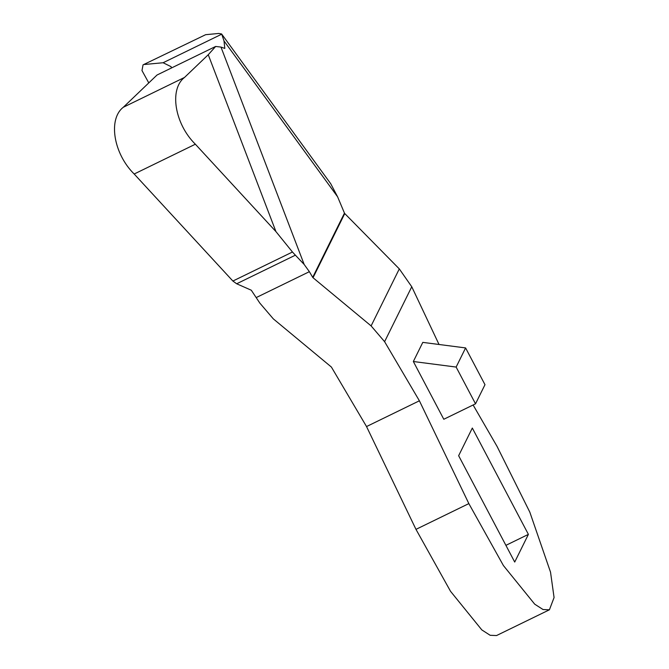 <?xml version="1.0" encoding="UTF-8"?>
<svg xmlns="http://www.w3.org/2000/svg" width="669" height="669" viewBox="0 0 669 669"><rect width="100%" height="100%" fill="white"/><g stroke="black" fill="none" stroke-linecap="round" stroke-linejoin="round"><path stroke-width="1" d="M236.667 283.773L232.879 281.039L292.462 252.021L295.38 255.173L236.667 283.773L251.293 290.221L259.831 303.099L273.32 318.87L331.398 367.055L366.528 426.554L419.396 400.798L468.852 503.606L503.414 565.556L534.707 604.166L543.044 609.534L549.416 609.794L554.074 597.542L550.528 572.162L529.823 512.153L497.092 446.474L473.117 404.996M344.46 213.127L344.761 213.562L313.033 277.727L312.707 277.342L344.46 213.127L337.611 196.82L330.712 183.707L221.615 33.977L218.78 33.45L205.651 34.688L143.057 64.851L141.979 70.554L148.777 82.906M384.6 341.683L371.111 325.912L399.301 268.896L411.761 286.758L384.6 341.683L419.396 400.798M292.462 252.021L275.937 231.599L208.251 54.733L215.652 46.454L220.971 47.081L224.809 48.419L224.006 40.934L221.723 34.178L163.102 62.735L171.13 66.691L171.281 68.071M256.503 297.437L309.371 271.681L304.169 264.464L295.38 255.173M475.525 403.817L484.983 384.692L465.599 347.93L422.8 342.377L413.342 361.511L443.798 419.271L475.525 403.817L456.141 367.064L413.342 361.511M456.141 367.064L465.599 347.93M143.057 64.851L205.651 34.688M195.356 144.211L134.176 174.007C113.496 153.703 107.868 119.074 123.33 107.249L184.502 77.453C169.048 89.27 174.676 123.899 195.356 144.211L275.937 231.599M123.33 107.249L157.031 75.012L215.652 46.454M134.176 174.007L232.879 281.039M208.251 54.733L184.502 77.453M528.393 534.38L472.322 428.043L458.641 455.706L514.712 562.052L528.393 534.38L505.906 545.344M439.031 344.485L411.761 286.758M399.301 268.896L344.761 213.562M309.371 271.681L312.707 277.342M313.033 277.727L371.111 325.912M549.416 609.794L496.54 635.55L490.168 635.291L481.831 629.922L450.538 591.312L415.976 529.363L366.528 426.554M144.479 64.483L163.102 62.735M337.611 196.82L224.006 40.934M220.971 47.081L304.169 264.464M468.852 503.606L415.976 529.363"/></g></svg>
